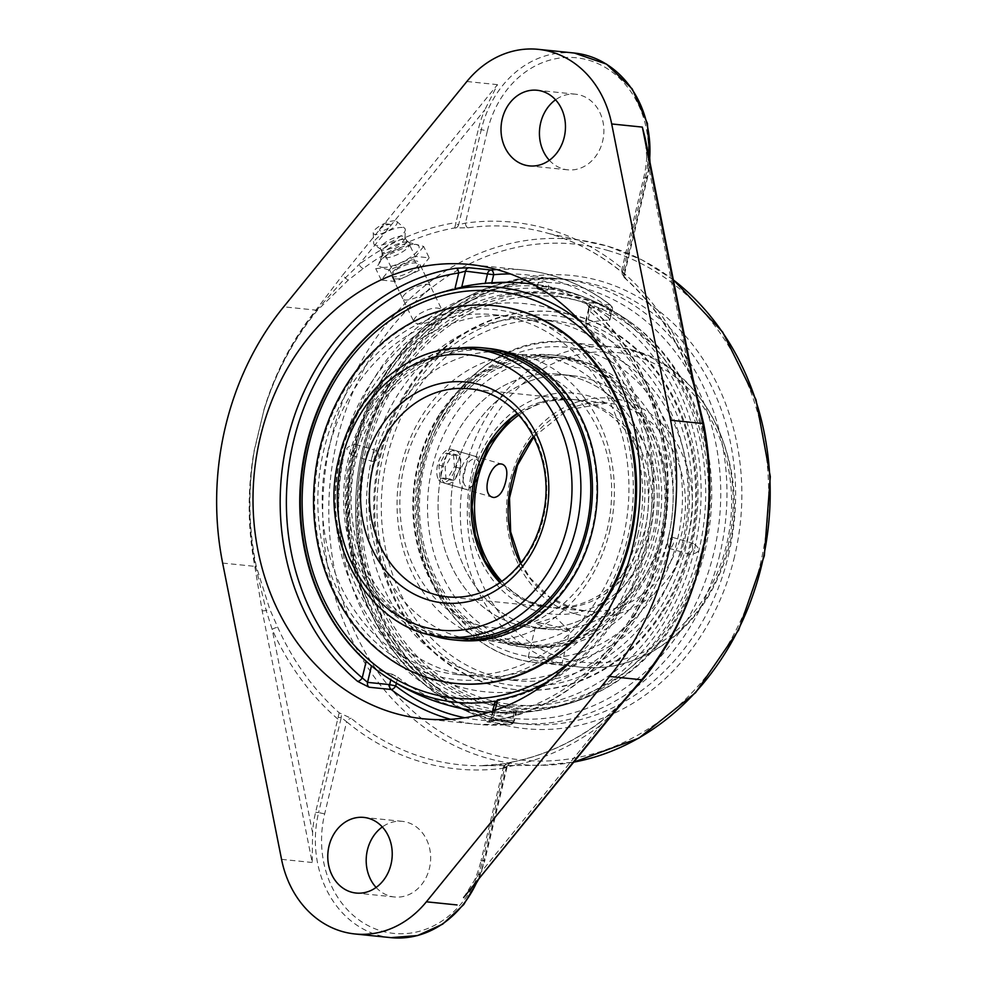 <?xml version="1.0" encoding="UTF-8"?>
<svg xmlns="http://www.w3.org/2000/svg" width="987" height="987" viewBox="0 0 987 987"><rect width="100%" height="100%" fill="white"/><g stroke="black" fill="none" stroke-linecap="round" stroke-linejoin="round"><path stroke-width="0.74" stroke-dasharray="4.93 3.7" d="M600.54 722.015A4.503 1.888 53.1 0 0 599.948 722.188C571.67 743.273 541.209 756.77 508.564 762.692L503.715 766.023L506.652 765.986C507.861 766.023 507.207 766.726 504.665 768.071A4.503 2.356 -97.9 0 1 506.43 763.852A4.503 2.356 -97.9 0 1 506.59 763.839C511.118 763.124 512.167 762.717 509.736 762.606L509.119 762.618A270.894 229.231 -84.1 0 0 600.54 722.015L624.055 700.77M695.206 388.94L686.039 363.13A270.894 229.231 -84.1 0 0 624.635 277.729L625.215 277.865C627.633 278.038 627.041 276.545 623.439 273.362A270.302 228.737 -84.1 0 0 549.722 233.771A270.302 228.737 -84.1 0 0 535.62 230.205A270.302 228.737 -84.1 0 0 467.986 227.8L454.711 227.923A270.894 229.231 -84.1 0 0 363.29 268.526L348.238 280.111L317.271 310.473C293.497 339.466 275.731 372.667 263.948 410.074L254.276 450.714C247.86 489.651 248.527 528.218 256.299 566.415L269.809 609.324L277.791 627.411A270.894 229.231 -84.1 0 0 339.195 712.811L351.138 718.277A270.302 228.737 -84.1 0 0 480.731 765.727L480.731 765.727A270.302 228.737 -84.1 0 0 506.59 763.839M394.936 278.753C402.745 280.616 422.979 268.612 419.981 264.541C415.835 261.432 408.359 262.912 397.564 268.945C393.208 272.165 391.444 274.88 392.283 277.1L394.936 278.753M624.635 277.729L621.267 272.572L621.502 271.043A275.385 233.031 95.9 0 1 687.186 360.711L698.796 403.967M621.502 271.043L643.709 177.808A101.365 85.77 -84.1 0 0 646.744 157.328L687.186 360.711A4.503 1.345 156 0 0 685.459 362.784A4.503 1.345 156 0 0 686.039 363.13M625.215 277.865A4.503 3.825 102.6 0 1 624.043 273.189L621.267 272.572M623.439 273.362A4.503 2.085 -50.3 0 1 622.97 273.152L622.97 273.152A4.503 2.085 -50.3 0 1 623.451 269.439C625.055 272.042 625.252 273.288 624.043 273.189L624.82 272.893L647.398 178.079L646.695 178.116L624.043 273.189M455.291 228.059A4.503 3.825 -77.4 0 0 458.647 224.703L465.408 223.111A274.805 232.537 95.9 0 1 548.501 229.181A274.805 232.537 95.9 0 1 623.451 269.439L645.412 177.278L647.398 178.079L650.026 162.522M467.986 227.8A4.503 2.356 -97.9 0 1 465.408 223.111L487.368 130.963L481.298 129.63A101.365 85.77 95.9 0 1 574.335 53.039M454.711 227.923L478.313 129.334L481.298 129.63L458.647 224.703L455.871 224.086M363.29 268.526A4.503 1.888 -126.9 0 1 359.071 264.528A275.385 233.031 95.9 0 1 456.105 222.556M339.195 712.811L315.618 812.276A101.365 85.77 -84.1 0 0 312.583 832.757L312.2 862.49L262.172 610.83L254.806 566.365C247.54 528.033 247.305 489.478 254.128 450.701L263.948 410.074C275.521 372.642 293.09 339.38 316.642 310.3L345.413 277.816L359.071 264.528L484.802 109.865A101.365 85.77 -84.1 0 0 478.313 129.334M549.352 160.276A38.012 32.164 -84.1 0 0 562.874 168.863A38.012 32.164 -84.1 0 0 567.784 169.826A38.012 32.164 -84.1 0 0 603.254 138.217A38.012 32.164 -84.1 0 0 580.43 95.159A38.012 32.164 -84.1 0 0 575.532 94.197A38.012 32.164 -84.1 0 0 555.545 99.798M348.238 280.111A4.503 1.394 51.4 0 1 345.413 277.816A4.503 1.468 39.1 0 0 341.921 276.039L497.51 84.648L484.802 109.865M263.813 410.061C275.126 372.691 292.485 339.38 315.852 310.128L341.921 276.039M337.825 719.042A275.385 233.031 95.9 0 1 272.153 629.373L266.169 610.447L255.621 566.402C248.107 528.193 247.651 489.626 254.276 450.714L254.128 450.701M312.583 832.757L272.153 629.373A4.503 1.345 -24 0 1 277.791 627.411M506.652 765.986L484 861.059L484.703 861.022L507.293 766.208L506.652 765.986A4.503 3.788 89.3 0 1 509.736 762.606M507.293 766.208L509.773 763.235L480.731 765.727L540.062 765.344A263.85 223.272 95.9 0 1 331.188 438.783A263.85 223.272 95.9 0 1 593.643 242.605L593.643 242.605A263.85 223.272 95.9 0 1 607.4 246.084A263.85 223.272 95.9 0 1 673.381 279.963M315.618 812.276L318.604 812.585L341.255 717.5L346.622 721.744L324.661 813.905A96.849 81.958 -84.1 0 0 381.315 930.963A96.849 81.958 -84.1 0 0 482.705 860.22L504.665 768.071A274.805 232.537 95.9 0 1 346.622 721.744A4.503 2.085 -50.3 0 1 351.138 718.277M338.319 717.537L341.255 717.5A4.503 3.788 -90.7 0 0 339.812 712.799M503.715 766.023L481.014 860.75L484 861.059A101.365 85.77 95.9 0 1 477.523 880.49M632.494 691.171L613.322 712.195A4.503 2.147 -133.4 0 1 613.63 710.628L599.948 722.188A4.503 1.888 53.1 0 0 600.269 725.544A275.385 233.031 95.9 0 1 503.222 767.516M613.445 713.293A4.503 1.468 -140.9 0 0 613.322 712.195L600.269 725.544L474.525 880.219A101.365 85.77 -84.1 0 0 481.014 860.75M376.109 887.449A38.012 32.164 -84.1 0 0 389.643 896.023A38.012 32.164 -84.1 0 0 394.541 896.986A38.012 32.164 -84.1 0 0 430.024 865.377A38.012 32.164 -84.1 0 0 407.199 822.319A38.012 32.164 -84.1 0 0 402.301 821.357A38.012 32.164 -84.1 0 0 382.314 826.958M463.643 897.565L474.525 880.219M646.744 157.328L645.202 138.254M693.084 379.082A4.503 0.814 -11.2 0 1 692.566 379.576A4.503 1.579 -17.5 0 0 692.158 380.575L698.919 404.485M583.329 299.036A208.047 176.056 95.9 0 1 628.99 321.083A208.047 176.056 95.9 0 1 710.406 518.693A208.047 176.056 95.9 0 1 590.596 695.675A208.047 176.056 95.9 0 1 413.257 655.565A208.047 176.056 95.9 0 1 365.535 450.985A208.047 176.056 95.9 0 1 583.329 299.036M488.109 722.126A4.503 3.812 -84.1 0 0 491.6 718.721L513.684 720.979A4.503 3.812 95.9 0 1 510.205 724.384L488.109 722.126C485.74 721.805 486.899 721.3 491.6 720.609A228.318 193.205 -84.1 0 0 660.069 549.043A228.318 193.205 -84.1 0 0 590.004 307.549A4.503 2.085 -49.9 0 1 590.621 307.796L590.621 307.796A4.503 2.085 -49.9 0 1 590.103 311.485C588.486 308.931 588.314 307.599 589.572 307.5A4.503 3.812 -84.1 0 0 588.055 302.627L610.139 304.884A4.503 2.134 -52.5 0 1 610.719 305.106A4.503 2.134 -52.5 0 1 610.373 308.931L608.288 317.629L609.954 319.837L609.164 320.22L611.656 309.758A4.503 3.812 -84.1 0 0 610.139 304.884A228.318 193.205 -84.1 0 0 523.924 270.056A228.318 193.205 -84.1 0 0 496.683 269.55M495.067 701.214L495.573 702.065L491.6 718.721C490.428 718.474 491.107 717.697 493.636 716.389A4.503 2.344 -98.5 0 1 491.908 720.609L491.908 720.609A4.503 2.344 -98.5 0 1 491.6 720.609M491.6 718.721L490.995 718.302L488.565 721.226L491.908 720.609C579.468 709.32 655.417 620.983 666.163 518.817C676.502 438.031 646.534 354 590.621 307.796L588.548 305.736L588.758 307.981L589.572 307.5L585.599 324.155L584.686 325.068L586.179 327.955A208.047 176.056 95.9 0 1 549.352 680.672M590.004 307.549C586.253 304.304 585.599 302.664 588.055 302.627M485.246 283.294L491.6 283.429L491.76 282.775M516.806 710.837L514.4 720.942L513.684 720.979L516.176 710.529L514.474 711.442L512.401 720.152A4.503 2.369 -95.6 0 1 510.452 724.384A4.503 2.369 -95.6 0 1 510.205 724.384A228.318 193.205 -84.1 0 1 477.375 724.322L510.452 724.384A4.503 4.503 0 0 0 514.4 720.942L512.401 720.152A223.815 189.393 95.9 0 1 464.877 717.759M396.342 683.263L397.786 677.242L392.135 674.17L390.778 679.87M371.482 665.867L369.767 664.411M485.123 283.861A201.533 106.102 106.3 0 0 475.031 284.515A215.388 215.388 0 0 0 420.844 299.752M371.519 665.707A201.533 106.102 106.3 0 0 392.135 674.17M608.288 317.629A215.326 182.213 -84.1 0 0 552.769 288.685A215.326 182.213 -84.1 0 0 532.955 284.256M585.599 324.155A201.533 106.102 -73.7 0 1 609.164 320.22M516.176 710.529A201.533 106.102 -73.7 0 1 495.573 702.065M397.786 677.242A215.326 182.213 -84.1 0 0 474.328 710.8A215.388 215.388 0 0 0 590.596 695.675M489.096 712.256A215.326 182.213 -84.1 0 0 514.474 711.442M419.352 313.965C430.085 307.734 437.611 306.402 441.954 309.955C442.793 312.188 441.029 314.89 436.661 318.073C425.928 324.291 418.389 325.624 414.046 322.083C413.208 319.85 414.984 317.148 419.352 313.965M262.172 610.83A4.503 0.814 168.8 0 0 266.169 610.447A4.503 0.827 156.9 0 1 269.809 609.324M424.521 292.991A15.2 4.775 -25.8 0 1 402.77 298.79A15.2 4.775 -25.8 0 1 414.38 287.859A15.2 4.775 -25.8 0 1 430.147 285.539A15.2 4.775 -25.8 0 1 424.521 292.991M423.657 246.417L413.713 258.964L389.754 270.068L382.092 268.008L375.739 268.637L382.524 258.397L385.683 256.089L411.616 244.492L415.996 244.357L423.657 246.417L429.172 257.829L415.157 256.386L409.642 244.973M415.157 256.386L391.197 267.489L381.253 280.037L395.269 281.48L419.228 270.364L429.172 257.829M419.228 270.364L413.713 258.964M395.269 281.48L389.754 270.068M381.253 280.037L375.739 268.637M391.197 267.489L385.683 256.089M382.475 267.378A22.207 6.971 154.2 0 0 409.531 257.915A22.207 6.971 154.2 0 0 416.822 244.727A22.207 6.971 154.2 0 0 415.354 244.443A22.207 6.971 154.2 0 0 410.012 244.776A22.207 6.971 154.2 0 0 383.301 257.706A22.207 6.971 154.2 0 0 379.033 263.011A22.207 6.971 154.2 0 0 382.475 267.378M397.156 268.106A15.2 4.775 -25.8 0 1 418.907 262.308A15.2 4.775 -25.8 0 1 413.282 269.759A15.2 4.775 -25.8 0 1 391.531 275.558A15.2 4.775 -25.8 0 1 397.156 268.106M381.969 227.343A6.193 1.949 154.2 0 0 379.662 229.761A6.193 1.949 154.2 0 0 386.102 229.428A6.193 1.949 154.2 0 0 390.346 224.592A6.193 1.949 154.2 0 0 381.969 227.343M407.335 242.025A15.298 4.799 154.2 0 0 392.986 246.071A15.298 4.799 154.2 0 0 382.327 254.819A15.298 4.799 154.2 0 0 382.092 255.904A15.298 4.799 154.2 0 0 384.696 257.829A15.298 4.799 154.2 0 0 402.165 252.043A15.298 4.799 154.2 0 0 409.346 242.716A15.298 4.799 154.2 0 0 408.347 242.222A15.298 4.799 154.2 0 0 407.335 242.025M404.312 239.397A13.522 4.244 154.2 0 0 390.494 243.567A13.522 4.244 154.2 0 0 381.994 251.66A13.522 4.244 154.2 0 0 382.142 252.265A13.522 4.244 154.2 0 0 384.301 253.363A13.522 4.244 154.2 0 0 398.933 248.724A13.522 4.244 154.2 0 0 406.471 240.495A13.522 4.244 154.2 0 0 406.089 240.014A13.522 4.244 154.2 0 0 404.312 239.397M402.708 236.103A13.522 4.244 154.2 0 0 388.076 240.742A13.522 4.244 154.2 0 0 380.538 248.971A13.522 4.244 154.2 0 0 381.007 249.514A13.522 4.244 154.2 0 0 382.697 250.056A13.522 4.244 154.2 0 0 396.379 245.96A13.522 4.244 154.2 0 0 405.015 237.904A13.522 4.244 154.2 0 0 404.867 237.188A13.522 4.244 154.2 0 0 402.708 236.103M402.375 227.504A17.384 5.453 154.2 0 0 384.548 232.907A17.384 5.453 154.2 0 0 373.691 243.32A17.384 5.453 154.2 0 0 374.48 244.751A17.384 5.453 154.2 0 0 376.652 245.455A17.384 5.453 154.2 0 0 394.232 240.186A17.384 5.453 154.2 0 0 405.336 229.823A17.384 5.453 154.2 0 0 404.695 228.318A17.384 5.453 154.2 0 0 402.375 227.504M395.034 220.854A13.213 4.145 154.2 0 0 381.475 224.962A13.213 4.145 154.2 0 0 373.222 232.883A13.213 4.145 154.2 0 0 375.467 234.499A13.213 4.145 154.2 0 0 390.519 229.527A13.213 4.145 154.2 0 0 396.799 221.47A13.213 4.145 154.2 0 0 395.034 220.854M529.587 625.918A127.446 107.842 95.9 0 1 453.07 481.57A127.446 107.842 95.9 0 1 572.004 375.591A127.446 107.842 95.9 0 1 588.449 378.823A127.446 107.842 95.9 0 1 664.967 523.172A127.446 107.842 95.9 0 1 546.021 629.151A127.446 107.842 95.9 0 1 529.587 625.918A127.446 107.842 -84.1 0 0 546.021 629.151A127.446 107.842 -84.1 0 0 664.967 523.172A127.446 107.842 -84.1 0 0 588.449 378.823A127.446 107.842 -84.1 0 0 572.004 375.591A127.446 107.842 -84.1 0 0 453.07 481.57A127.446 107.842 -84.1 0 0 529.587 625.918M516.682 624.598A127.446 107.842 -84.1 0 0 533.128 627.831A127.446 107.842 -84.1 0 0 652.062 521.852A127.446 107.842 -84.1 0 0 575.557 377.503A127.446 107.842 -84.1 0 0 559.111 374.27A127.446 107.842 -84.1 0 0 440.177 480.25A127.446 107.842 -84.1 0 0 516.682 624.598A127.446 107.842 95.9 0 1 440.177 480.25A127.446 107.842 95.9 0 1 559.111 374.27A127.446 107.842 95.9 0 1 575.557 377.503A127.446 107.842 95.9 0 1 652.062 521.852A127.446 107.842 95.9 0 1 533.128 627.831A127.446 107.842 95.9 0 1 516.682 624.598M668.47 536.916A144.818 122.548 -84.1 0 0 565.082 358.219A144.818 122.548 -84.1 0 0 428.407 489.786A144.818 122.548 -84.1 0 0 535.559 646.349A144.818 122.548 -84.1 0 0 668.47 536.916M609.744 530.895A144.818 122.548 -84.1 0 0 525.047 355.863A144.818 122.548 -84.1 0 0 506.356 352.199A144.818 122.548 -84.1 0 0 369.693 483.766A144.818 122.548 -84.1 0 0 476.832 640.329A144.818 122.548 -84.1 0 0 609.744 530.895M638.009 533.794A144.818 122.548 95.9 0 1 505.085 643.228A144.818 122.548 95.9 0 1 397.946 486.665A144.818 122.548 95.9 0 1 534.621 355.098A144.818 122.548 95.9 0 1 553.3 358.762A144.818 122.548 95.9 0 1 638.009 533.794M537.273 288.093A5.33 0.938 -170 0 1 538.174 287.673A5.33 0.938 -170 0 1 545.466 288.66A5.33 0.938 -170 0 1 547.748 289.944A5.33 0.938 -170 0 1 542.566 289.907M603.045 351.125A204.519 173.07 95.9 0 1 571.288 660.982M495.092 701.152A208.565 176.488 -84.1 0 0 648.077 541.678A208.565 176.488 -84.1 0 0 580.479 321.676M459.35 288.426A208.565 176.488 -84.1 0 0 424.731 298.123A208.565 176.488 -84.1 0 0 422.794 298.925M694.256 550.277A213.735 180.855 95.9 0 1 534.695 711.146A213.735 180.855 95.9 0 1 345.499 448.049A213.735 180.855 95.9 0 1 569.24 291.955A213.735 180.855 95.9 0 1 576.766 294.373A213.735 180.855 95.9 0 1 694.256 550.277M327.992 451.367A180.88 153.059 95.9 0 1 494.006 314.68A180.88 153.059 95.9 0 1 623.142 537.878A180.88 153.059 95.9 0 1 457.129 674.553A180.88 153.059 95.9 0 1 327.992 451.367M362.377 450.491A209.145 176.981 95.9 0 1 620.737 315.593A209.145 176.981 95.9 0 1 709.122 518.064A209.145 176.981 95.9 0 1 582.207 699.067A209.145 176.981 95.9 0 1 407.939 653.48A209.145 176.981 95.9 0 1 362.377 450.491M367.312 451.627A205.136 173.589 -84.1 0 0 577.321 697.439A205.136 173.589 -84.1 0 0 659.39 352.976A205.136 173.589 -84.1 0 0 367.312 451.627M682.251 543.936A180.88 153.059 95.9 0 1 516.226 680.611A180.88 153.059 95.9 0 1 387.101 457.425A180.88 153.059 95.9 0 1 553.115 320.738A180.88 153.059 95.9 0 1 682.251 543.936M353.001 449.085A211.983 179.375 95.9 0 1 574.903 294.274A211.983 179.375 95.9 0 1 597.678 302.935A211.983 179.375 95.9 0 1 698.907 550.475A211.983 179.375 95.9 0 1 556.212 707.099A211.983 179.375 95.9 0 1 353.001 449.085L355.986 445.223L355.308 444.409C351.335 445.112 348.497 446.457 346.795 448.431C347.128 450.726 348.979 453.07 352.347 455.439L353.753 454.588L353.001 449.085M692.96 549.895L692.084 544.343L693.479 543.504C696.699 545.688 698.512 548.007 698.907 550.475C697.241 552.523 694.453 553.867 690.53 554.546L689.851 553.744L692.96 549.895M667.459 542.418L668.804 548.204C670.827 548.353 672.394 546.638 673.529 543.035L671.74 537.15L667.459 542.418A180.88 153.059 -84.1 0 0 561.628 323.81A180.88 153.059 -84.1 0 0 538.297 319.22A180.88 153.059 -84.1 0 0 367.596 483.556A180.88 153.059 -84.1 0 0 501.421 679.093A180.88 153.059 -84.1 0 0 667.434 542.418M372.309 455.908C373.431 452.305 374.998 450.59 377.022 450.751C379.613 455.13 378.638 458.807 374.085 461.793L372.309 455.908M533.362 320.911A180.88 153.059 95.9 0 1 639.169 539.519A180.88 153.059 95.9 0 1 473.143 676.194A180.88 153.059 95.9 0 1 339.331 480.657A180.88 153.059 95.9 0 1 510.032 316.321A180.88 153.059 95.9 0 1 533.362 320.911M488.701 350.385A144.818 122.548 -84.1 0 0 352.89 474.994A144.818 122.548 -84.1 0 0 459.177 638.515A144.818 122.548 -84.1 0 0 594.988 513.919A144.818 122.548 -84.1 0 0 488.701 350.385L482.766 349.78A144.818 122.548 -84.1 0 0 346.955 474.389A144.818 122.548 -84.1 0 0 453.243 637.91L476.832 640.329M457.771 348.3A146.755 124.177 -84.1 0 0 345.339 474.118A146.755 124.177 -84.1 0 0 428.469 634.283M631.051 519.618A186.012 157.402 -84.1 0 0 502.099 310.572A186.012 157.402 -84.1 0 0 320.084 469.627A186.012 157.402 -84.1 0 0 449.036 678.674A186.012 157.402 -84.1 0 0 631.051 519.618M494.931 305.736A189.874 160.671 -84.1 0 0 316.864 469.109A189.874 160.671 -84.1 0 0 456.216 683.51M487.948 348.374A146.755 124.177 -84.1 0 0 350.323 474.636A146.755 124.177 -84.1 0 0 458.03 640.341M638.564 587.228A144.818 122.548 95.9 0 1 527.477 645.523A144.818 122.548 95.9 0 1 428.691 561.035A144.818 122.548 95.9 0 1 445.914 415.687A144.818 122.548 95.9 0 1 557.001 357.393A144.818 122.548 95.9 0 1 655.787 441.868A144.818 122.548 95.9 0 1 638.564 587.228M444.619 414.54A146.755 124.177 95.9 0 1 557.199 355.468A146.755 124.177 95.9 0 1 657.293 441.078A146.755 124.177 95.9 0 1 639.847 588.363A146.755 124.177 95.9 0 1 527.28 647.435A146.755 124.177 95.9 0 1 427.174 561.825A146.755 124.177 95.9 0 1 444.619 414.54M632.63 586.611A144.818 122.548 95.9 0 1 521.531 644.906A144.818 122.548 95.9 0 1 422.757 560.431A144.818 122.548 95.9 0 1 439.968 415.071A144.818 122.548 95.9 0 1 551.067 356.776A144.818 122.548 95.9 0 1 649.841 441.263A144.818 122.548 95.9 0 1 632.63 586.611M658.403 610.842A186.012 157.402 95.9 0 1 436.859 650.223A186.012 157.402 95.9 0 1 410.937 390.507A186.012 157.402 95.9 0 1 632.494 351.138A186.012 157.402 95.9 0 1 658.403 610.842M660.969 613.137A189.874 160.671 95.9 0 1 515.313 689.568A189.874 160.671 95.9 0 1 385.806 578.789A189.874 160.671 95.9 0 1 408.371 388.224A189.874 160.671 95.9 0 1 554.028 311.793A189.874 160.671 95.9 0 1 683.547 422.559A189.874 160.671 95.9 0 1 660.969 613.137M409.395 388.335A189.874 160.671 95.9 0 1 555.052 311.904A189.874 160.671 95.9 0 1 684.571 422.67A189.874 160.671 95.9 0 1 661.993 613.235A189.874 160.671 95.9 0 1 516.337 689.666A189.874 160.671 95.9 0 1 386.83 578.9A189.874 160.671 95.9 0 1 409.395 388.335M439.634 414.034A146.755 124.177 95.9 0 1 552.214 354.962A146.755 124.177 95.9 0 1 652.308 440.572A146.755 124.177 95.9 0 1 634.863 587.857A146.755 124.177 95.9 0 1 522.296 646.929A146.755 124.177 95.9 0 1 422.189 561.319A146.755 124.177 95.9 0 1 439.634 414.034M538.976 623.093A17.186 1.419 -166.6 0 1 556.791 626.683A17.186 1.419 -166.6 0 1 569.598 630.964A17.186 1.419 -166.6 0 1 569.709 631.187A17.186 1.419 -166.6 0 1 567.019 631.31A17.186 1.419 -166.6 0 1 548.081 627.436A17.186 1.419 -166.6 0 1 536.274 623.216A17.186 1.419 -166.6 0 1 536.484 623.068A17.186 1.419 -166.6 0 1 538.976 623.093M559.049 664.744L561.689 664.868L553.929 662.462C540.21 658.033 531.648 656.182 528.255 656.898C528.218 657.798 530.71 659.02 535.707 660.587C544.836 662.845 552.621 664.226 559.049 664.744M501.815 581.38A104.597 88.509 -84.1 0 0 539.062 605.006A104.597 88.509 -84.1 0 0 552.547 607.647A104.597 88.509 -84.1 0 0 651.26 512.623A104.597 88.509 -84.1 0 0 573.879 399.562A104.597 88.509 -84.1 0 0 518.866 414.996M447.481 483.926C452.996 483.433 457.104 478.115 459.806 467.986C461.83 458.647 460.658 452.91 456.278 450.775C444.915 446.272 434.009 481.113 446.605 483.753L447.481 483.926M477.412 458.573A17.186 9.043 106.3 0 0 474.253 456.043A17.186 9.043 106.3 0 0 461.953 466.555A17.186 9.043 106.3 0 0 461.422 486.492A17.186 9.043 106.3 0 0 464.581 489.021A17.186 9.043 106.3 0 0 470.996 487.06A17.186 9.043 106.3 0 0 478.584 461.163A17.186 9.043 106.3 0 0 477.412 458.573M478.3 461.237A14.657 7.711 -73.7 0 1 479.3 463.446A14.657 7.711 -73.7 0 1 472.835 485.518A14.657 7.711 -73.7 0 1 463.434 482.014A14.657 7.711 -73.7 0 1 467.591 463.557A14.657 7.711 -73.7 0 1 478.3 461.237M438.684 479.83A17.186 9.043 106.3 0 0 441.843 482.359A17.186 9.043 106.3 0 0 454.131 471.848A17.186 9.043 106.3 0 0 454.662 451.91A17.186 9.043 106.3 0 0 451.503 449.381A17.186 9.043 106.3 0 0 439.215 459.893A17.186 9.043 106.3 0 0 438.684 479.83M446.075 479.571L445.125 466.888L451.923 455.007L459.683 455.797L460.633 468.48L453.823 480.361L446.075 479.571L439.869 477.757L447.629 478.547L454.427 466.666L453.477 453.983L445.717 453.181L438.919 465.074L439.869 477.757M438.919 465.074L445.125 466.888M445.717 453.181L451.923 455.007M453.477 453.983L459.683 455.797M454.427 466.666L460.633 468.48M447.629 478.547L453.823 480.361M573.731 762.137A263.85 223.272 95.9 0 1 540.062 765.344L573.718 762.161M608.609 250.686A259.359 219.459 -84.1 0 0 337.11 440.091A259.359 219.459 -84.1 0 0 488.812 753.55A259.359 219.459 -84.1 0 0 760.311 564.145A259.359 219.459 -84.1 0 0 608.609 250.686M734.538 556.582A227.763 192.724 95.9 0 1 410.247 666.102A227.763 192.724 95.9 0 1 501.347 283.664A227.763 192.724 95.9 0 1 734.538 556.582M673.344 279.79L641.686 259.754L607.486 246.108L549.623 233.746C576.211 241.581 600.664 254.72 622.97 273.152L625.005 275.176L624.82 272.893M692.812 381.093A4.503 1.579 -17.5 0 1 692.158 380.575L685.459 362.784C670.111 328.634 649.421 299.974 623.365 276.804M317.271 310.473A4.503 1.456 -140.5 0 1 316.642 310.3A4.503 1.518 38.8 0 0 315.852 310.128L283.688 306.821M643.709 177.808L646.695 178.116A101.365 85.77 95.9 0 0 649.557 160.116M645.412 177.278A96.849 81.958 -84.1 0 0 588.758 60.219A96.849 81.958 -84.1 0 0 487.368 130.963M222.643 563.071L254.806 566.365A4.503 0.864 169.1 0 0 255.621 566.402A4.503 0.814 -11.6 0 1 256.299 566.415M632.778 690.851L613.63 710.628A4.503 2.147 -133.4 0 1 614.383 710.319M390.963 937.65A101.365 85.77 95.9 0 1 318.604 812.585L324.661 813.905M478.954 878.726L484.703 861.022L482.705 860.22M281.554 859.356L312.2 862.49M728.468 555.262A223.259 188.912 -84.1 0 0 569.08 279.777A223.259 188.912 -84.1 0 0 358.392 482.606A223.259 188.912 -84.1 0 0 523.554 723.964A223.259 188.912 -84.1 0 0 728.468 555.262M719.807 554.373A223.259 188.912 95.9 0 1 514.906 723.076A223.259 188.912 95.9 0 1 355.517 447.592A223.259 188.912 95.9 0 1 560.431 278.889A223.259 188.912 95.9 0 1 719.807 554.373M356.8 448.431A218.744 185.1 -84.1 0 0 580.763 710.554A218.744 185.1 -84.1 0 0 668.261 343.242A218.744 185.1 -84.1 0 0 356.8 448.431M586.179 327.955L590.103 311.485A223.815 189.393 95.9 0 1 658.773 548.204A223.815 189.393 95.9 0 1 493.636 716.389L495.092 710.307M589.572 307.5L611.656 309.758L610.373 308.931A223.815 189.393 95.9 0 0 510.365 273.954M450.59 719.301A228.318 193.205 -84.1 0 0 477.375 724.322L423.337 718.783M466.863 81.502L497.51 84.648M472.859 348.769A144.818 122.548 -84.1 0 0 339.935 458.202A144.818 122.548 -84.1 0 0 443.323 636.899M517.595 413.627L543.294 401.487L570.474 399.204L468.751 388.779A104.597 88.509 95.9 0 1 543.43 517.842A104.597 88.509 95.9 0 1 447.432 596.876L549.142 607.301A104.597 88.509 -84.1 0 0 645.14 528.267A104.597 88.509 -84.1 0 0 570.474 399.204A104.597 88.509 -84.1 0 0 517.324 413.331M499.965 582.688A104.597 88.509 -84.1 0 0 549.142 607.301L522.999 599.553L500.298 582.466M472.637 477.054A111.025 93.95 95.9 0 1 630.718 423.657A111.025 93.95 95.9 0 1 586.303 610.089A111.025 93.95 95.9 0 1 472.637 477.054M520.519 563.404A104.597 88.509 -84.1 0 0 572.608 608.436A104.597 88.509 -84.1 0 0 586.105 611.089A104.597 88.509 -84.1 0 0 684.805 516.065A104.597 88.509 -84.1 0 0 607.424 402.992A104.597 88.509 -84.1 0 0 533.535 436.39M574.126 613.63A109.656 92.79 95.9 0 1 534.633 431.455A109.656 92.79 95.9 0 1 689.592 476.869A109.656 92.79 95.9 0 1 574.126 613.63M563.454 658.403A155.847 131.876 -84.1 0 0 726.592 544.59A155.847 131.876 -84.1 0 0 635.443 356.233A155.847 131.876 -84.1 0 0 472.304 470.046A155.847 131.876 -84.1 0 0 563.454 658.403M586.315 351.199A155.847 131.876 95.9 0 1 642.438 610.102A155.847 131.876 95.9 0 1 422.214 545.552A155.847 131.876 95.9 0 1 586.315 351.199M590.164 346.56A160.906 136.157 -84.1 0 0 569.413 342.489A160.906 136.157 -84.1 0 0 419.241 476.302A160.906 136.157 -84.1 0 0 515.843 658.551A160.906 136.157 -84.1 0 0 536.595 662.622A160.906 136.157 -84.1 0 0 686.779 528.822A160.906 136.157 -84.1 0 0 590.164 346.56M633.925 351.051A160.906 136.157 95.9 0 1 730.528 533.301A160.906 136.157 95.9 0 1 580.356 667.113A160.906 136.157 95.9 0 1 559.604 663.042A160.906 136.157 95.9 0 1 462.989 480.78A160.906 136.157 95.9 0 1 613.174 346.968A160.906 136.157 95.9 0 1 633.925 351.051M569.08 279.777C461.385 264.639 354.21 380.587 357.701 509.921C358.293 564.712 373.518 612.433 403.375 653.073C435.526 694.737 475.586 718.363 523.554 723.964L514.906 723.076C402.425 715.674 320.898 574.52 354.814 447.629C377.663 343.76 470.108 267.514 560.431 278.889L569.08 279.777M609.954 319.837L612.359 309.733A4.503 4.503 0 0 0 610.719 305.106C584.452 285.12 555.521 273.436 523.924 270.056L469.898 264.516M588.758 307.981L584.686 325.068M492.71 711.109L490.995 718.302M628.99 321.083A215.388 215.388 0 0 0 518.2 282.677M392.283 277.1L414.046 322.083M419.981 264.541L441.954 309.955M402.301 821.357L363.882 817.421M394.541 896.986L356.122 893.05M575.532 94.197L537.113 90.261M567.784 169.826L529.365 165.89M430.147 285.539L418.907 262.308M402.77 298.79L391.531 275.558M390.346 224.592A8.204 8.204 0 0 0 379.662 229.761M383.301 257.706L382.524 258.397M410.012 244.776L411.616 244.492M382.327 254.819L379.033 263.011M381.994 251.66L382.092 255.904M382.142 252.265L380.538 248.971M381.007 249.514L374.48 244.751M373.222 232.883L373.691 243.32M396.799 221.47L404.695 228.318M405.015 237.904L405.336 229.823M406.471 240.495L404.867 237.188M406.089 240.014L409.346 242.716M408.347 242.222L416.822 244.727M572.004 375.591L559.111 374.27L572.004 375.591M546.021 629.151L533.128 627.831L546.021 629.151M482.766 349.78L506.356 352.199M505.085 643.228L535.559 646.349M534.621 355.098L565.082 358.219M519.051 367.719C502.951 366.066 486.998 368.99 471.194 376.479L451.59 388.779C438.29 399.266 427.149 412.739 418.18 429.209C406.286 451.515 400.167 475.796 399.821 502.05C399.846 530.192 406.336 555.299 419.29 577.395C426.964 590.226 436.143 600.775 446.827 609.041C460.904 619.811 476.092 626.029 492.402 627.707C508.502 629.348 524.455 626.437 540.247 618.948L559.863 606.647C573.163 596.16 584.292 582.675 593.273 566.217C605.154 543.899 611.274 519.618 611.632 493.377C612.89 434.206 577.173 381.883 534.288 370.705L519.051 367.719M547.748 289.944A5.799 5.799 0 0 0 544.651 281.221A5.799 5.799 0 0 0 537.125 286.6M474.328 710.8A215.388 215.388 0 0 0 534.769 711.133M576.889 294.422A215.388 215.388 0 0 0 518.212 282.677M461.78 286.847A215.388 215.388 0 0 0 424.731 298.123M556.212 707.099A215.388 215.388 0 0 0 582.416 698.981M620.083 315.186A215.388 215.388 0 0 0 597.678 302.935M693.479 543.504L672.024 537.212M690.258 554.497L668.804 548.204M355.986 445.223C378.909 350.632 463.137 283.183 544.034 293.41L570.474 298.605C657.095 320.504 717.623 435.588 692.084 544.343M352.347 455.439L373.802 461.731M355.567 444.458L377.022 450.751M457.129 674.553L473.143 676.194M494.006 314.68L510.032 316.321M501.421 679.093L516.226 680.611M538.297 319.22L553.115 320.738M552.387 308.943C522.95 300.504 493.463 300.936 463.939 310.239C431.245 321.022 403.56 340.675 380.871 369.175C355.295 402.153 340.453 440.214 336.333 483.359C327.61 567.969 373.283 654.073 445.285 681.709C508.7 708.259 585.562 684.534 630.064 626.881C656.503 593.051 671.592 553.904 675.33 509.452C683.72 420.08 630.755 330.448 552.387 308.943M689.851 553.744C677.538 599.652 654.912 636.948 621.97 665.633C585.414 696.131 545.355 709.431 501.803 705.532C400.71 699.092 324.994 572.004 353.753 454.588M459.177 638.515L453.243 637.91M521.531 644.906L527.477 645.523M551.067 356.776L557.001 357.393M515.313 689.568L516.337 689.666M554.028 311.793L555.052 311.904M522.296 646.929L527.28 647.435M552.214 354.962L557.199 355.468M569.598 630.964L555.385 617.196L536.484 623.068M561.689 664.868L569.709 631.187M528.255 656.898L536.274 623.216M520.889 562.948L530.266 578.098L549.611 597.123L572.867 608.485L586.105 611.089L552.547 607.647M573.879 399.562L607.424 402.992L567.685 409.802L533.794 436.908M569.413 342.489C478.855 329.177 395.812 440.844 419.105 542.788C430.64 607.116 479.916 657.737 536.595 662.622L580.356 667.113C636.862 673.813 695.366 634.246 719.72 573.607C763.21 478.498 704.545 352.31 613.174 346.968L569.413 342.489M502.63 464.359L456.278 450.775M492.969 497.337L446.605 483.753M479.3 463.446L478.584 461.163M472.835 485.518L470.996 487.06M474.253 456.043L451.503 449.381M464.581 489.021L441.843 482.359"/><path stroke-width="1.48" d="M624.055 700.77L642.697 679.673C666.25 650.655 683.818 617.443 695.379 580.011L700.943 559.888L705.063 539.371C711.689 500.446 711.22 461.904 703.669 423.731L695.206 388.94M698.796 403.967L703.275 423.633C710.924 461.854 711.516 500.434 705.063 539.371L695.243 579.986C683.411 617.307 665.571 650.569 641.71 679.772L612.631 713.552L463.643 897.565L613.408 713.342A4.503 1.468 -140.9 0 1 612.631 713.552M555.545 99.798A38.012 32.164 -84.1 0 0 549.352 160.276M695.243 579.986L695.379 580.011C683.658 617.418 665.954 650.667 642.266 679.735L632.494 691.171M382.314 826.958A38.012 32.164 -84.1 0 0 376.109 887.449M613.445 713.293A4.503 1.468 -140.9 0 1 613.408 713.342L632.581 691.073M645.202 138.254L642.352 127.101L692.38 378.761A4.503 0.814 -11.2 0 1 693.084 379.045A4.503 0.814 -11.2 0 1 693.084 379.082L645.202 138.254M692.38 378.761L702.756 423.534C710.504 461.916 711.232 500.52 704.928 539.358M609.547 676.477L426.384 901.81A101.365 85.77 95.9 0 1 354.938 933.961A101.365 85.77 95.9 0 1 281.554 859.356L222.643 563.071A273.67 231.575 95.9 0 1 283.688 306.821L466.863 81.502A101.365 85.77 95.9 0 1 538.31 49.35A101.365 85.77 95.9 0 1 551.375 51.916A101.365 85.77 95.9 0 1 611.693 123.955L670.592 420.228A273.67 231.575 95.9 0 1 609.547 676.477L641.71 679.772A4.503 1.431 -140.6 0 0 642.266 679.735A4.503 1.505 39.2 0 1 642.697 679.673M496.683 269.55A228.318 193.205 -84.1 0 0 491.094 269.994L469.01 267.736L455.969 268.267A228.318 193.205 -84.1 0 0 287.501 439.832A228.318 193.205 -84.1 0 0 357.565 681.326A4.503 2.085 130.1 0 0 362.241 677.884L367.559 682.362A4.503 3.812 -84.1 0 0 369.064 687.223L391.16 689.494A4.503 3.812 95.9 0 1 389.643 684.62L367.559 682.362L371.482 665.867M357.565 681.326L369.064 687.223M469.01 267.736A4.503 3.812 -84.1 0 0 465.519 271.141L458.708 272.967A4.503 2.344 81.5 0 0 455.969 268.267M369.767 664.411L366.165 661.401A208.047 176.056 95.9 0 1 302.515 465.05A208.047 176.056 95.9 0 1 420.844 299.752A208.047 176.056 95.9 0 1 454.785 289.45L461.558 287.797L465.519 271.141L493.673 274.719A223.815 189.393 95.9 0 1 510.365 273.954M549.352 680.672A208.047 176.056 95.9 0 1 497.559 699.919L495.573 702.065M475.031 284.515A201.533 106.102 106.3 0 0 461.558 287.797M422.794 298.925A208.565 176.488 -84.1 0 0 307.056 444.915A208.565 176.488 -84.1 0 0 385.929 676.712A215.388 215.388 0 0 0 474.328 710.8A215.326 182.213 -84.1 0 0 489.096 712.256M532.955 284.256A215.326 182.213 -84.1 0 0 518.2 282.677A215.326 182.213 -84.1 0 0 491.6 283.429M632.901 546.255A228.318 193.205 95.9 0 1 423.337 718.783A228.318 193.205 95.9 0 1 260.334 437.056A228.318 193.205 95.9 0 1 469.898 264.516A228.318 193.205 95.9 0 1 632.901 546.255M368.78 818.383A38.012 32.164 95.9 0 1 391.605 861.441A38.012 32.164 95.9 0 1 356.122 893.05A38.012 32.164 95.9 0 1 328.005 851.954A38.012 32.164 95.9 0 1 363.882 817.421A38.012 32.164 95.9 0 1 368.78 818.383M542.011 91.223A38.012 32.164 95.9 0 1 564.835 134.281A38.012 32.164 95.9 0 1 529.365 165.89A38.012 32.164 95.9 0 1 501.236 124.794A38.012 32.164 95.9 0 1 537.113 90.261A38.012 32.164 95.9 0 1 542.011 91.223M542.566 289.907A5.33 0.938 -170 0 1 539.581 289.228A5.33 0.938 -170 0 1 537.273 288.093A5.799 5.799 0 0 1 537.125 286.6M571.288 660.982A204.519 173.07 95.9 0 1 373.259 663.523A204.519 173.07 95.9 0 1 308.697 445.717A204.519 173.07 95.9 0 1 435.255 297.716A204.519 173.07 95.9 0 1 603.045 351.125M385.929 676.712A208.565 176.488 -84.1 0 0 429.049 696.995A208.565 176.488 -84.1 0 0 495.092 701.152M580.479 321.676A208.565 176.488 -84.1 0 0 525.392 292.584A208.565 176.488 -84.1 0 0 459.35 288.426M443.323 636.899L453.243 637.91A144.818 122.548 -84.1 0 0 589.054 513.302A144.818 122.548 -84.1 0 0 482.766 349.78L472.859 348.769A144.818 122.548 -84.1 0 1 576.248 527.465A144.818 122.548 -84.1 0 1 443.323 636.899C369.767 631.939 316.975 540.296 338.923 458.239C353.691 391.037 413.738 341.379 472.859 348.769M428.469 634.283A146.755 124.177 -84.1 0 0 453.045 639.835A146.755 124.177 -84.1 0 0 590.67 513.561A146.755 124.177 -84.1 0 0 482.964 347.856A146.755 124.177 -84.1 0 0 457.771 348.3M455.192 683.399L456.216 683.51A189.874 160.671 -84.1 0 0 634.271 520.137A189.874 160.671 -84.1 0 0 494.931 305.736L493.907 305.637A189.874 160.671 -84.1 0 0 315.84 468.998A189.874 160.671 -84.1 0 0 455.192 683.399A189.874 160.671 -84.1 0 0 633.247 520.038A189.874 160.671 -84.1 0 0 493.907 305.637M453.045 639.835L458.03 640.341A146.755 124.177 -84.1 0 0 595.654 514.079A146.755 124.177 -84.1 0 0 487.948 348.374L482.964 347.856M518.866 414.996A104.597 88.509 -84.1 0 0 501.815 581.38M505.763 481.446C503.197 491.625 499.225 496.979 493.833 497.51L492.969 497.337C479.781 494.536 490.958 459.782 502.63 464.359C506.849 466.444 507.886 472.144 505.763 481.446M673.381 279.963A263.85 223.272 95.9 0 1 761.73 564.983A263.85 223.272 95.9 0 1 573.731 762.137M670.592 420.228L702.756 423.534A4.503 0.777 -11.6 0 1 703.275 423.633A4.503 0.851 168.7 0 0 703.669 423.731M426.384 901.81L457.043 904.943M611.693 123.955L642.352 127.101M538.31 49.35L574.335 53.039A101.365 85.77 95.9 0 1 587.413 55.605A101.365 85.77 95.9 0 1 649.557 160.116M477.523 880.49A101.365 85.77 95.9 0 1 390.963 937.65L417.612 935.565L442.657 924.165L463.742 904.598L478.954 878.726M366.165 661.401L362.241 677.884A223.815 189.393 95.9 0 1 293.558 441.164A223.815 189.393 95.9 0 1 458.708 272.967L454.785 289.45M491.76 282.775L493.673 274.719A4.503 2.369 -95.6 0 0 491.094 269.994A4.503 3.812 -84.1 0 0 487.615 273.399L485.246 283.294M495.092 710.307L497.559 699.919M464.877 717.759A223.815 189.393 95.9 0 1 395.713 685.94A4.503 2.134 -52.5 0 1 391.16 689.494A228.318 193.205 -84.1 0 0 450.59 719.301M396.342 683.263L395.713 685.94L389.643 684.62L390.778 679.87M341.773 459.387A138.377 117.095 95.9 0 1 538.803 392.838A138.377 117.095 95.9 0 1 483.457 625.203A138.377 117.095 95.9 0 1 341.773 459.387M364.092 465.926A111.025 93.95 -84.1 0 0 477.77 598.973A111.025 93.95 -84.1 0 0 522.185 412.541A111.025 93.95 -84.1 0 0 364.092 465.926M372.753 467.813A104.597 88.509 95.9 0 1 468.751 388.779C518.804 391.864 557.137 455.106 543.183 514.461C537.471 540.432 525.454 561.344 507.133 577.198C488.849 592.274 468.948 598.825 447.432 596.876A104.597 88.509 95.9 0 1 372.753 467.813M517.324 413.331A104.597 88.509 -84.1 0 0 474.476 478.239A104.597 88.509 -84.1 0 0 499.965 582.688M533.535 436.39A104.597 88.509 -84.1 0 0 520.519 563.404M673.344 279.79L722.681 332.088L755.993 399.735L770.304 476.61L764.345 555.743L738.671 630.014L695.564 692.714L638.873 738.153L573.718 762.161M698.833 404.127L693.084 379.045M574.335 53.039L606.561 64.143L632.198 88.892L647.423 123.424L650.026 162.522M354.938 933.961L390.963 937.65M495.067 701.214L492.71 711.109M500.298 582.466L485.036 560.998L475.376 535.127L472.094 506.8L475.475 478.189L488.898 444.927L510.859 418.809L517.595 413.627M518.212 282.677A215.388 215.388 0 0 0 461.78 286.847M533.794 436.908L517.496 465.296L509.502 498.09L510.674 531.833L520.889 562.948"/></g></svg>
